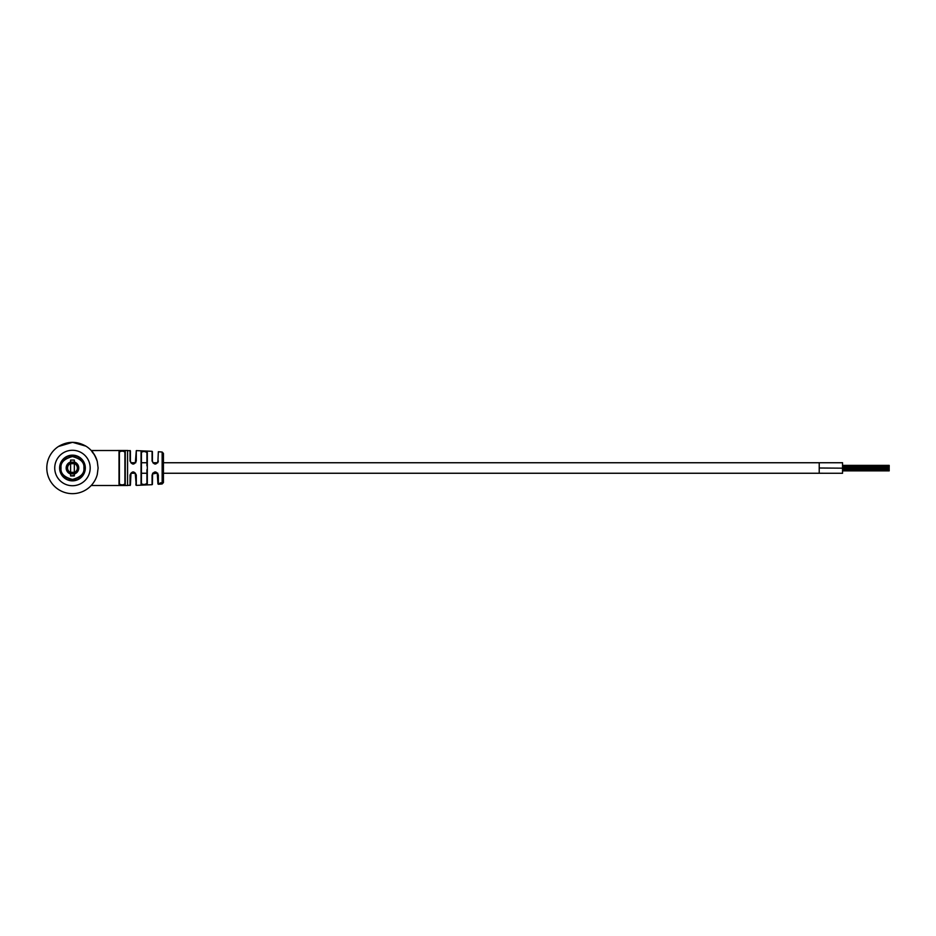 <?xml version="1.0" encoding="UTF-8"?>
<svg xmlns="http://www.w3.org/2000/svg" width="936" height="936" viewBox="0 0 936 936"><rect width="100%" height="100%" fill="white"/><g stroke="black" fill="none" stroke-linecap="round" stroke-linejoin="round"><path stroke-width="1.4" d="M203.369 473.253L163.437 473.253L163.437 482.578L163.437 453.422L163.437 462.747L819.222 462.747L819.222 473.253L163.437 473.253M735.24 473.253L819.222 473.253L819.222 462.747L842.54 462.747L842.54 473.277L819.222 473.253L842.54 473.277M613.934 473.253L529.963 473.242M408.658 473.253L324.675 473.242M306.014 473.253L222.031 473.242M511.29 473.253L427.319 473.242M716.578 473.253L632.596 473.242M889.2 468.702L842.54 468.702M889.2 469.509L842.54 469.509M889.2 466.584L889.2 467.216L889.2 466.21L842.54 466.596L889.2 466.584M889.2 465.379L842.54 465.379L889.2 465.379M889.2 470.82L842.54 470.82M842.54 462.723L819.222 462.747M86.451 446.495L85.948 446.168A25.658 25.658 0 0 1 97.274 461.483C93.354 450.52 87.867 446.846 94.618 455.06M97.274 461.483L98.104 468L97.274 474.517A25.658 25.658 0 0 1 46.8 468A25.658 25.658 0 0 1 58.968 446.168L58.465 446.495L58.968 446.168C67.965 441.078 76.951 441.078 85.948 446.168L85.913 446.144M72.715 442.342A25.658 25.658 0 0 0 72.458 442.342L58.465 446.495M161.366 483.14L159.389 483.35L162.15 483.21L162.15 483.97L158.781 484.228M158.605 484.251L157.927 483.889L157.248 473.043L152.58 473.955L152.428 484.321L152.077 475.02C154.194 470.948 156.289 470.948 158.336 475.02L158.336 484.263M152.077 475.02L152.077 484.696L136.293 485.386L135.17 472.984L131.005 473.136L130.408 485.117L127.565 485.491L127.565 450.508L130.408 450.883L130.408 461.144L131.157 463.039L135.322 462.84L136.293 450.614L136.293 460.992C134.222 465.063 132.14 465.063 130.034 460.992L130.034 450.508M157.81 462.747L158.336 460.98C156.289 465.052 154.206 465.052 152.077 460.98L152.077 451.304L136.293 450.614M162.15 483.198L162.15 452.029L158.336 451.737L157.927 461.144L158.336 451.737M119.398 468L119.398 483.935C121.235 485.152 123.072 485.152 124.897 483.935L124.897 452.065C123.061 450.848 121.224 450.848 119.398 452.065L119.398 468M124.897 483.935L125.272 484.286C123.189 485.527 121.107 485.527 119.024 484.286L119.398 483.935M146.917 473.253L146.917 483.374L146.917 473.253L141.418 473.253L141.418 483.666L141.418 473.253M146.917 462.747L146.917 452.626L146.917 462.747L141.418 462.747L141.418 452.334L141.418 483.666C143.278 484.825 145.115 484.719 146.917 483.374L146.917 469.685M119.024 484.286L119.024 451.714C121.107 450.473 123.189 450.473 125.272 451.714L125.272 484.286M127.565 450.508L91.26 450.544M94.513 481.116L92.956 483.444M131.005 473.148L130.034 475.008C132.128 470.937 134.211 470.937 136.293 475.008L136.293 485.386M160.161 484.076L162.092 483.573L160.126 483.701M160.512 483.701L159.389 483.97M162.092 483.97L159.436 484.181L162.057 483.596M141.418 462.747L141.055 451.983C143.161 450.813 145.244 450.906 147.315 452.287L147.315 483.713C145.255 485.094 143.173 485.187 141.055 484.017L141.418 483.666M152.077 460.98L152.428 451.678L152.428 461.144L153.165 463.016L157.26 462.946L157.927 461.144M130.034 460.992L130.408 450.883M136.293 475.008L135.907 485.012M158.336 475.02L157.927 483.889M119.398 454.767L119.024 451.714M146.917 465.835L146.917 452.626C145.103 451.281 143.267 451.175 141.418 452.334M147.315 483.713L147.315 452.287M72.645 442.342L85.948 446.168M135.322 462.84L136.293 460.992M161.799 483.198L160.746 483.058L161.764 482.847M161.331 483.374L160.711 482.707M59.752 468A12.718 12.718 0 0 1 72.458 455.282A12.718 12.718 0 0 1 85.176 468A12.718 12.718 0 0 1 72.458 480.718A12.718 12.718 0 0 1 59.752 468M85.316 468A12.858 12.858 0 0 0 72.458 455.142A12.858 12.858 0 0 0 59.611 468A12.858 12.858 0 0 0 72.458 480.858A12.858 12.858 0 0 0 85.316 468M74.33 475.488L70.598 475.933L70.598 472.528A4.902 4.902 0 0 1 70.598 463.472L74.33 463.671L74.33 475.488M70.598 472.528L74.33 472.317L70.598 472.329L70.598 463.683L74.33 463.683L74.33 460.067L70.598 460.067L70.598 463.472M84.825 468A12.367 12.367 0 0 1 72.458 480.367A12.367 12.367 0 0 1 60.091 468A12.367 12.367 0 0 1 72.458 455.633A12.367 12.367 0 0 1 84.825 468M74.33 463.472A4.902 4.902 0 0 1 74.33 472.528M74.33 474.014A6.295 6.295 0 0 0 74.33 461.986M70.598 475.933L74.33 475.933M70.598 461.986A6.295 6.295 0 0 0 70.598 474.014M74.33 460.067L70.598 460.067M842.54 468.175L819.222 468M90.184 468A17.726 17.726 0 0 1 72.458 485.725A17.726 17.726 0 0 1 54.733 468A17.726 17.726 0 0 1 72.458 450.274A17.726 17.726 0 0 1 90.184 468M130.034 485.491L130.034 475.008M141.055 484.017L141.055 451.983M74.33 462.173L70.598 462.173M74.33 473.827L70.598 473.827M83.889 468C84.544 473.405 80.73 477.22 72.458 479.431C64.186 477.22 60.384 473.405 61.027 468C60.384 462.595 64.186 458.78 72.458 456.569C80.73 458.78 84.544 462.595 83.889 468M157.81 473.253L152.603 473.253L157.81 473.253M135.392 473.253L130.923 473.253L135.392 473.253M157.412 462.747L152.942 462.747M135.778 462.747L130.923 462.747M889.2 469.685L842.54 469.685M889.2 470.363L842.54 470.363M889.2 467.216L842.54 467.216M889.2 465.835L842.54 465.835M889.2 467.965L842.54 467.965M889.2 470.866L842.54 470.866M889.2 468.76L842.54 468.76M162.15 452.029L163.437 453.422M91.237 485.491L127.565 485.491M157.927 474.856L157.248 473.043M153.165 472.984L152.58 473.955M135.322 473.16L135.907 474.856L135.17 472.984M152.428 461.144L153.165 463.016M131.005 462.852L130.408 461.144L131.157 463.039M162.15 483.97L163.437 482.578"/></g></svg>
